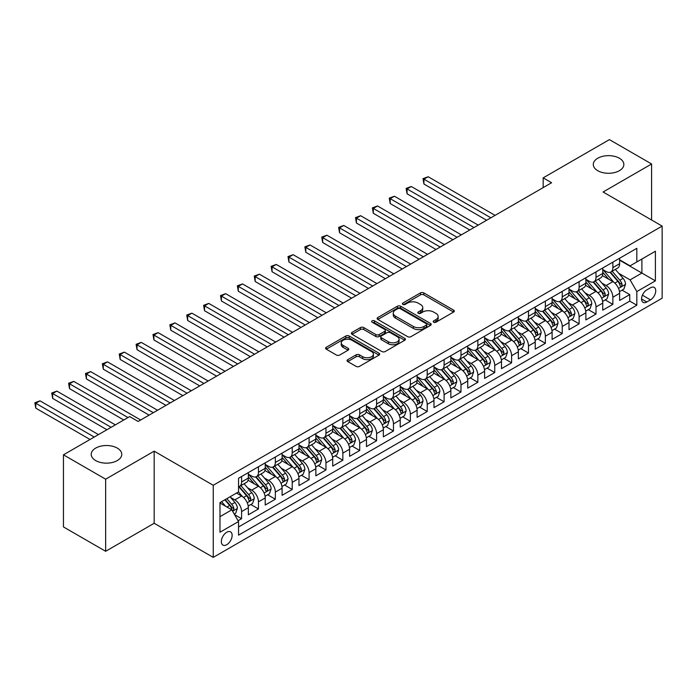<?xml version="1.0" encoding="UTF-8"?>
<svg xmlns="http://www.w3.org/2000/svg" width="697" height="697" viewBox="0 0 697 697"><rect width="100%" height="100%" fill="white"/><g stroke="black" fill="none" stroke-linecap="round" stroke-linejoin="round"><path stroke-width="1.05" d="M433.691 322.197A1.638 0.95 0 0 0 436.008 322.197L453.608 312.038A2.344 1.35 0 0 0 454.296 311.08A2.344 1.35 0 0 0 453.608 310.121L423.793 292.906A2.344 1.35 0 0 0 420.483 292.906L402.875 303.064A1.638 0.95 0 0 0 402.396 303.735A1.638 0.95 0 0 0 402.875 304.406A1.638 0.95 0 0 0 405.201 304.406L407.475 303.09A7.493 4.33 0 0 1 418.078 303.09L420.561 304.528A7.493 4.33 0 0 1 422.757 307.586A7.493 4.33 0 0 1 420.561 310.644L418.287 311.96A1.638 0.95 0 0 0 417.799 312.631A1.638 0.95 0 0 0 418.287 313.302A1.638 0.95 0 0 0 420.605 313.302L422.879 311.986A7.493 4.33 0 0 1 433.482 311.986L435.965 313.423A7.493 4.33 0 0 1 438.16 316.482A7.493 4.33 0 0 1 435.965 319.54L433.691 320.855A1.638 0.95 0 0 0 433.212 321.526A1.638 0.95 0 0 0 433.691 322.197L433.691 320.855M117.288 448.101A15.273 8.817 0 0 0 100.647 446.193A15.273 8.817 0 0 0 91.22 454.339A15.273 8.817 0 0 0 95.689 460.578A15.273 8.817 0 0 0 112.339 462.486A15.273 8.817 0 0 0 121.766 454.339A15.273 8.817 0 0 0 117.288 448.101M619.372 158.228A15.273 8.817 0 0 0 602.722 156.32A15.273 8.817 0 0 0 593.295 164.466A15.273 8.817 0 0 0 597.765 170.704A15.273 8.817 0 0 0 614.414 172.612A15.273 8.817 0 0 0 623.841 164.466A15.273 8.817 0 0 0 619.372 158.228M226.734 544.714A7.641 4.409 120 0 0 231.726 537.979A7.641 4.409 120 0 0 230.559 531.863A7.641 4.409 120 0 0 226.734 532.238A7.641 4.409 120 0 0 221.751 538.973A7.641 4.409 120 0 0 222.918 545.089A7.641 4.409 120 0 0 226.734 544.714M347.759 359.661A2.344 1.35 0 0 0 347.071 360.619A2.344 1.35 0 0 0 347.759 361.577L356.123 366.404A2.344 1.35 0 0 0 359.434 366.404L378.985 355.122A2.344 1.35 0 0 0 379.665 354.163A2.344 1.35 0 0 0 378.985 353.205L349.162 335.989A2.344 1.35 0 0 0 345.851 335.989L326.301 347.28A2.344 1.35 0 0 0 325.621 348.23A2.344 1.35 0 0 0 326.301 349.188L336.407 355.026A2.344 1.35 0 0 0 339.718 355.026L348.091 350.19A2.344 1.35 0 0 0 348.77 349.241A2.344 1.35 0 0 0 348.091 348.282L343.081 345.39A6.264 3.616 0 0 1 341.242 342.828A6.264 3.616 0 0 1 345.111 339.491A6.264 3.616 0 0 1 351.941 340.275L371.571 351.602A6.264 3.616 0 0 1 373.4 354.163A6.264 3.616 0 0 1 369.532 357.509A6.264 3.616 0 0 1 362.71 356.725L359.434 354.834A2.344 1.35 0 0 0 356.123 354.834L347.759 359.661L347.759 361.577M154.168 451.168L105.648 479.188L63.453 454.827L63.453 526.932L105.648 551.292L154.168 523.273L213.238 557.382L213.238 485.278L154.168 451.168L154.168 523.273M651.599 220.008L651.599 163.978L603.079 191.997L662.15 226.098L213.238 485.278M651.599 163.978L609.413 139.618L543.172 177.866L543.172 187.606M63.453 454.827L129.694 416.579L138.137 421.458L551.606 182.736L543.172 177.866M407.64 336.66A2.344 1.35 0 0 0 410.951 336.66L430.502 325.377A2.344 1.35 0 0 0 431.19 324.419A2.344 1.35 0 0 0 430.502 323.46L400.679 306.244A2.344 1.35 0 0 0 397.368 306.244L377.826 317.536A2.344 1.35 0 0 0 377.138 318.485A2.344 1.35 0 0 0 377.826 319.444L407.64 336.66M372.764 322.554A1.638 0.95 0 0 1 374.428 322.781L374.428 320.829L404.739 338.333A2.344 1.35 0 0 1 405.427 339.291A2.344 1.35 0 0 1 404.739 340.249L385.197 351.532A2.344 1.35 0 0 1 381.878 351.532L352.063 334.316L352.063 332.408A2.344 1.35 0 0 0 351.375 333.358A2.344 1.35 0 0 0 352.063 334.316M352.063 332.408L360.427 327.573A2.344 1.35 0 0 1 363.738 327.573L375.831 334.56A2.344 1.35 0 0 0 379.151 334.56L384.7 331.354A2.344 1.35 0 0 0 385.38 330.395A2.344 1.35 0 0 0 384.7 329.437L372.111 322.171A1.638 0.95 0 0 1 371.623 321.5A1.638 0.95 0 0 1 372.642 320.629A1.638 0.95 0 0 1 374.428 320.829M238.086 520.72L241.589 518.699L234.584 514.656M230.602 497.44L234.837 499.888A9.549 5.515 60 0 1 241.589 511.581L248.341 507.686L248.341 514.795L258.465 508.949L250.781 504.523M247.479 487.7L251.713 490.148A9.549 5.515 60 0 1 258.465 501.84L265.217 497.946L265.217 505.055L275.341 499.209L267.665 494.774M264.355 477.959L268.589 480.407A9.549 5.515 60 0 1 275.341 492.099L282.093 488.196L282.093 495.314L292.217 489.468L284.542 485.034M281.231 468.21L285.465 470.658A9.549 5.515 60 0 1 292.217 482.35L298.969 478.456L298.969 485.565L309.093 479.719L301.418 475.284M298.107 458.469L302.341 460.917A9.549 5.515 60 0 1 309.093 472.61L315.846 468.715L315.846 475.824L325.969 469.978L318.294 465.544M314.983 448.729L319.217 451.177A9.549 5.515 60 0 1 325.969 462.869L332.722 458.966L332.722 466.084L342.846 460.238L335.17 455.803M331.859 438.979L336.093 441.428A9.549 5.515 60 0 1 342.846 453.12L349.598 449.225L349.598 456.335L359.722 450.489L352.046 446.054M348.735 429.239L352.97 431.687A9.549 5.515 60 0 1 359.722 443.379L366.474 439.485L366.474 446.594L376.598 440.748L368.922 436.313M365.611 419.498L369.846 421.946A9.549 5.515 60 0 1 376.598 433.639L383.35 429.735L383.35 436.853L393.474 431.007L385.798 426.573M382.487 409.749L386.722 412.197A9.549 5.515 60 0 1 393.474 423.889L400.226 419.995L400.226 427.104L410.35 421.258L402.674 416.823M399.364 400.008L403.598 402.457A9.549 5.515 60 0 1 410.35 414.149L417.102 410.254L417.102 417.364L427.226 411.518L419.55 407.083M416.24 390.268L420.483 392.707A9.549 5.515 60 0 1 427.226 404.408L433.978 400.505L433.978 407.623L444.102 401.777L436.427 397.342M433.116 380.518L437.359 382.967A9.549 5.515 60 0 1 444.102 394.659L450.854 390.764L450.854 397.874L460.978 392.028L453.303 387.593M449.992 370.778L454.235 373.226A9.549 5.515 60 0 1 460.978 384.918L467.731 381.015L467.731 388.133L477.854 382.287L470.179 377.852M466.868 361.037L471.111 363.477A9.549 5.515 60 0 1 477.854 375.169L484.607 371.274L484.607 378.393L494.739 372.546L487.055 368.112M483.744 351.288L487.987 353.736A9.549 5.515 60 0 1 494.739 365.428L501.483 361.534L501.483 368.643L511.615 362.797L503.931 358.363M500.62 341.547L504.863 343.996A9.549 5.515 60 0 1 511.615 355.688L518.359 351.785L518.359 358.903L528.492 353.057L520.807 348.622M517.496 331.807L521.739 334.246A9.549 5.515 60 0 1 528.492 345.939L535.235 342.044L535.235 349.162L545.368 343.316L537.683 338.881M534.372 322.058L538.615 324.506A9.549 5.515 60 0 1 545.368 336.198L552.111 332.303L552.111 339.413L562.244 333.567L554.559 329.132M551.257 312.317L555.492 314.765A9.549 5.515 60 0 1 562.244 326.457L568.996 322.554L568.996 329.672L579.12 323.826L571.435 319.392M568.133 302.576L572.368 305.016A9.549 5.515 60 0 1 579.12 316.708L585.872 312.814L585.872 319.923L595.996 314.077L588.312 309.651M585.01 292.827L589.244 295.275A9.549 5.515 60 0 1 595.996 306.968L602.748 303.073L602.748 310.182L612.872 304.336L612.872 297.227A9.549 5.515 -120 0 0 606.12 285.535L601.886 283.087M605.188 299.902L612.872 304.336M248.341 507.686A9.549 5.515 -120 0 0 241.589 495.994L236.527 493.067M265.217 497.946A9.549 5.515 -120 0 0 258.465 486.253L248.027 480.224M282.093 488.196A9.549 5.515 -120 0 0 275.341 476.504L264.904 470.484M298.969 478.456A9.549 5.515 -120 0 0 292.217 466.763L281.78 460.734M315.846 468.715A9.549 5.515 -120 0 0 309.093 457.023L298.656 450.994M332.722 458.966A9.549 5.515 -120 0 0 325.969 447.274L315.532 441.253M349.598 449.225A9.549 5.515 -120 0 0 342.846 437.533L332.408 431.504M366.474 439.485A9.549 5.515 -120 0 0 359.722 427.792L349.284 421.763M383.35 429.735A9.549 5.515 -120 0 0 376.598 418.043L366.16 412.023M400.226 419.995A9.549 5.515 -120 0 0 393.474 408.303L383.036 402.274M417.102 410.254A9.549 5.515 -120 0 0 410.35 398.562L399.912 392.533M433.978 400.505A9.549 5.515 -120 0 0 427.226 388.813L416.789 382.792M450.854 390.764A9.549 5.515 -120 0 0 444.102 379.072L433.665 373.043M467.731 381.015A9.549 5.515 -120 0 0 460.978 369.323L450.541 363.303M484.607 371.274A9.549 5.515 -120 0 0 477.854 359.582L467.426 353.562M501.483 361.534A9.549 5.515 -120 0 0 494.739 349.842L484.302 343.813M518.359 351.785A9.549 5.515 -120 0 0 511.615 340.092L501.178 334.072M535.235 342.044A9.549 5.515 -120 0 0 528.492 330.352L518.054 324.323M552.111 332.303A9.549 5.515 -120 0 0 545.368 320.611L534.93 314.582M568.996 322.554A9.549 5.515 -120 0 0 562.244 310.862L551.806 304.842M585.872 312.814A9.549 5.515 -120 0 0 579.12 301.121L568.682 295.092M602.748 303.073A9.549 5.515 -120 0 0 595.996 291.381L585.558 285.352M650.501 287.774L646.79 289.917A7.397 4.269 120 0 0 641.963 296.434A7.397 4.269 120 0 0 643.096 302.367A7.397 4.269 120 0 0 646.79 302.001L650.501 299.858A7.397 4.269 120 0 0 655.337 293.332A7.397 4.269 120 0 0 654.204 287.408A7.397 4.269 120 0 0 650.501 287.774M213.238 557.382L662.15 298.203L662.15 226.098M219.982 516.651L231.796 509.829L238.548 521.522L238.548 535.165L636.831 305.216L636.831 291.573L630.088 279.88L618.762 273.346M238.548 521.522L219.982 532.238L219.982 502.615L238.548 491.899L238.548 478.255L636.831 248.315L636.831 261.95L655.398 251.234L655.398 280.856L636.831 291.573M248.341 474.169L251.713 476.112A9.549 5.515 60 0 0 256.487 476.591L263.239 472.688A9.549 5.515 -120 0 0 265.217 468.323L265.217 462.869M265.217 464.42L268.589 466.371A9.549 5.515 60 0 0 273.363 466.842L280.116 462.947A9.549 5.515 -120 0 0 282.093 458.574L282.093 453.12M282.093 454.679L285.465 456.631A9.549 5.515 60 0 0 290.24 457.101L296.992 453.207A9.549 5.515 -120 0 0 298.969 448.833L298.969 443.379M298.969 444.939L302.341 446.882A9.549 5.515 60 0 0 307.116 447.361L313.868 443.458A9.549 5.515 -120 0 0 315.846 439.093L315.846 433.63M315.846 435.189L319.217 437.141A9.549 5.515 60 0 0 323.992 437.611L330.744 433.717A9.549 5.515 -120 0 0 332.722 429.343L332.722 423.889M332.722 425.449L336.093 427.4A9.549 5.515 60 0 0 340.868 427.871L347.62 423.976A9.549 5.515 -120 0 0 349.598 419.603L349.598 414.149M349.598 415.708L352.97 417.651A9.549 5.515 60 0 0 357.744 418.13L364.496 414.227A9.549 5.515 -120 0 0 366.474 409.862L366.474 404.399M366.474 405.959L369.846 407.911A9.549 5.515 60 0 0 374.62 408.381L381.372 404.487A9.549 5.515 -120 0 0 383.35 400.113L383.35 394.659M383.35 396.218L386.722 398.17A9.549 5.515 60 0 0 391.496 398.64L398.248 394.746A9.549 5.515 -120 0 0 400.226 390.372L400.226 384.918M400.226 386.478L403.598 388.421A9.549 5.515 60 0 0 408.372 388.9L415.124 384.997A9.549 5.515 -120 0 0 417.102 380.632L417.102 375.169M417.102 376.728L420.483 378.68A9.549 5.515 60 0 0 425.248 379.151L432.001 375.256A9.549 5.515 -120 0 0 433.978 370.882L433.978 365.428M433.978 366.988L437.359 368.94A9.549 5.515 60 0 0 442.125 369.41L448.877 365.516A9.549 5.515 -120 0 0 450.854 361.142L450.854 355.688M450.854 357.247L454.235 359.19A9.549 5.515 60 0 0 459.001 359.669L465.753 355.766A9.549 5.515 -120 0 0 467.731 351.401L467.731 345.939M467.731 347.498L471.111 349.45A9.549 5.515 60 0 0 475.885 349.92L482.629 346.026A9.549 5.515 -120 0 0 484.607 341.652L484.607 336.198M484.607 337.757L487.987 339.709A9.549 5.515 60 0 0 492.762 340.18L499.505 336.285A9.549 5.515 -120 0 0 501.483 331.911L501.483 326.457M501.483 328.017L504.863 329.96A9.549 5.515 60 0 0 509.638 330.439L516.381 326.536A9.549 5.515 -120 0 0 518.359 322.171L518.359 316.708M518.359 318.268L521.739 320.219A9.549 5.515 60 0 0 526.514 320.69L533.257 316.795A9.549 5.515 -120 0 0 535.235 312.422L535.235 306.968M535.235 308.527L538.615 310.479A9.549 5.515 60 0 0 543.39 310.949L550.142 307.055A9.549 5.515 -120 0 0 552.111 302.681L552.111 297.227M552.111 298.786L555.492 300.729A9.549 5.515 60 0 0 560.266 301.209L567.018 297.305A9.549 5.515 -120 0 0 568.996 292.94L568.996 287.478M568.996 289.037L572.368 290.989A9.549 5.515 60 0 0 577.142 291.459L583.894 287.565A9.549 5.515 -120 0 0 585.872 283.191L585.872 277.737M585.872 279.297L589.244 281.248A9.549 5.515 60 0 0 594.018 281.719L600.77 277.824A9.549 5.515 -120 0 0 602.748 273.451L602.748 267.997M238.548 526.976L629.748 301.121L629.748 294.596L619.624 300.442L619.624 293.324A9.549 5.515 -120 0 0 612.872 281.632L602.435 275.611M602.748 269.556L606.12 271.499A9.549 5.515 -120 0 0 610.894 271.978A9.549 5.515 -120 0 0 612.872 267.604L612.872 262.15M610.894 271.978L617.647 268.075A9.549 5.515 -120 0 0 619.624 263.71L619.624 258.247M241.589 476.504L241.589 481.958A9.549 5.515 60 0 1 239.611 486.332A9.549 5.515 60 0 1 238.548 486.715M239.611 486.332L246.363 482.437A9.549 5.515 -120 0 0 248.341 478.064L248.341 472.61M258.465 466.763L258.465 472.217A9.549 5.515 60 0 1 256.487 476.591M275.341 457.023L275.341 462.477A9.549 5.515 60 0 1 273.363 466.842M292.217 447.274L292.217 452.728A9.549 5.515 60 0 1 290.24 457.101M309.093 437.533L309.093 442.987A9.549 5.515 60 0 1 307.116 447.361M325.969 427.784L325.969 433.246A9.549 5.515 60 0 1 323.992 437.611M342.846 418.043L342.846 423.497A9.549 5.515 60 0 1 340.868 427.871M359.722 408.303L359.722 413.757A9.549 5.515 60 0 1 357.744 418.13M376.598 398.553L376.598 404.016A9.549 5.515 60 0 1 374.62 408.381M393.474 388.813L393.474 394.267A9.549 5.515 60 0 1 391.496 398.64M410.35 379.072L410.35 384.526A9.549 5.515 60 0 1 408.372 388.9M427.226 369.323L427.226 374.786A9.549 5.515 60 0 1 425.248 379.151M444.102 359.582L444.102 365.036A9.549 5.515 60 0 1 442.125 369.41M460.978 349.842L460.978 355.296A9.549 5.515 60 0 1 459.001 359.669M477.854 340.092L477.854 345.555A9.549 5.515 60 0 1 475.885 349.92M494.739 330.352L494.739 335.806A9.549 5.515 60 0 1 492.762 340.18M511.615 320.611L511.615 326.065A9.549 5.515 60 0 1 509.638 330.439M528.492 310.862L528.492 316.325A9.549 5.515 60 0 1 526.514 320.69M545.368 301.121L545.368 306.575A9.549 5.515 60 0 1 543.39 310.949M562.244 291.381L562.244 296.835A9.549 5.515 60 0 1 560.266 301.209M579.12 281.632L579.12 287.094A9.549 5.515 60 0 1 577.142 291.459M595.996 271.891L595.996 277.345A9.549 5.515 60 0 1 594.018 281.719M595.996 306.968L595.996 314.077M579.12 316.708L579.12 323.826M562.244 326.457L562.244 333.567M545.368 336.198L545.368 343.316M528.492 345.939L528.492 353.057M511.615 355.688L511.615 362.797M494.739 365.428L494.739 372.546M477.854 375.169L477.854 382.287M460.978 384.918L460.978 392.028M444.102 394.659L444.102 401.777M427.226 404.408L427.226 411.518M410.35 414.149L410.35 421.258M393.474 423.889L393.474 431.007M376.598 433.639L376.598 440.748M359.722 443.379L359.722 450.489M342.846 453.12L342.846 460.238M325.969 462.869L325.969 469.978M309.093 472.61L309.093 479.719M292.217 482.35L292.217 489.468M275.341 492.099L275.341 499.209M258.465 501.84L258.465 508.949M241.589 511.581L241.589 518.699M231.796 509.829L219.982 503.007M630.088 279.88L641.902 273.058L641.902 259.031L655.398 251.234M619.624 260.199L655.398 280.856M619.624 259.807L630.088 265.853L636.831 261.95M105.648 479.188L105.648 551.292M622.072 290.161L629.748 294.596M629.748 301.121L636.831 305.216M434.344 322.423L435.965 321.491A7.493 4.33 0 0 0 438.16 318.433L438.16 316.482M422.757 307.586L422.757 309.538A7.493 4.33 0 0 1 420.561 312.596L418.941 313.537M453.581 312.056L423.793 294.857A2.344 1.35 0 0 0 420.483 294.857L403.537 304.641M430.467 325.394L400.679 308.196A2.344 1.35 0 0 0 397.368 308.196L377.852 319.461M426.364 325.09A1.638 0.95 0 0 0 426.843 324.419A1.638 0.95 0 0 0 426.364 323.748L400.183 308.64A1.638 0.95 0 0 0 397.865 308.64L395.469 310.026A7.493 4.33 0 0 0 393.265 313.084A7.493 4.33 0 0 0 395.469 316.15L413.356 326.475A7.493 4.33 0 0 0 423.959 326.475L426.364 325.09L426.364 327.041A1.638 0.95 0 0 0 426.843 326.37L426.843 324.419M393.265 313.084L393.265 315.035A7.493 4.33 0 0 0 395.469 318.093L395.469 316.15M426.364 327.041L423.959 328.426A7.493 4.33 0 0 1 413.356 328.426L395.469 318.093M352.098 334.333L360.427 329.524L360.427 327.573M385.38 330.395L385.38 332.347A2.344 1.35 0 0 1 384.7 333.305L379.151 336.503A2.344 1.35 0 0 1 375.831 336.503L363.738 329.524A2.344 1.35 0 0 0 360.427 329.524M374.428 322.781L404.713 340.267M388.386 341.8A6.264 3.616 0 0 0 395.216 342.584A6.264 3.616 0 0 0 399.085 339.247A6.264 3.616 0 0 0 397.246 336.686L390.329 332.696A2.344 1.35 0 0 0 387.018 332.696L381.468 335.893A2.344 1.35 0 0 0 380.78 336.851A2.344 1.35 0 0 0 381.468 337.81L388.386 341.8L388.386 343.752A6.264 3.616 0 0 0 395.216 344.536A6.264 3.616 0 0 0 399.085 341.19L399.085 339.247M380.78 336.851L380.78 338.803A2.344 1.35 0 0 0 381.468 339.761L381.468 337.81M388.386 343.752L381.468 339.761M373.4 354.163L373.4 356.115A6.264 3.616 0 0 1 369.532 359.452A6.264 3.616 0 0 1 362.71 358.667L359.434 356.786A2.344 1.35 0 0 0 356.123 356.786L347.786 361.595M341.242 342.828L341.242 344.78A6.264 3.616 0 0 0 343.081 347.341L343.081 345.39M348.056 350.216L343.081 347.341M378.95 355.139L349.162 337.94A2.344 1.35 0 0 0 345.851 337.94L326.335 349.206M619.476 291.66L623.841 289.142L625.531 284.263A6.325 3.651 -120 0 0 623.066 278.33L615.355 269.399M613.804 282.25L604.665 271.664A18.261 10.542 -120 0 0 602.748 269.661M608.795 279.279L603.68 273.355A15.16 8.747 -120 0 0 602.748 272.344M495.07 215.382L428.158 176.742L423.942 179.181L423.942 184.052L486.637 220.252M610.032 272.318L617.83 281.344A6.325 3.651 60 0 1 620.086 285.7L620.548 286.458L621.402 286.336L622.116 284.533A6.325 3.651 -120 0 0 619.86 280.177L612.149 271.246M610.494 272.17L618.875 281.876A3.224 1.864 60 0 1 619.685 283.13L622.116 284.533M423.942 184.052L423.009 178.65L490.854 217.812M423.009 178.65L428.158 176.742M602.6 301.4L606.965 298.882L608.647 294.012A6.325 3.651 -120 0 0 606.19 288.07L598.479 279.14M596.928 291.999L587.789 281.405A18.261 10.542 -120 0 0 585.872 279.401M591.919 289.028L586.804 283.104A15.16 8.747 -120 0 0 585.872 282.085M478.194 225.122L411.282 186.491L407.065 188.922L407.065 193.801L469.761 229.993M593.156 282.058L600.953 291.093A6.325 3.651 60 0 1 603.21 295.45L603.672 296.199L604.526 296.077L605.24 294.282A6.325 3.651 -120 0 0 602.983 289.926L595.273 280.996M593.617 281.91L601.999 291.616A3.224 1.864 60 0 1 602.809 292.879L605.24 294.282M407.065 193.801L406.133 188.39L473.977 227.562M406.133 188.39L411.282 186.491M585.724 311.141L590.089 308.623L591.77 303.753A6.325 3.651 -120 0 0 589.313 297.811L581.603 288.889M580.052 301.74L570.913 291.154A18.261 10.542 -120 0 0 568.996 289.142M575.042 298.769L569.928 292.845A15.16 8.747 -120 0 0 568.996 291.825M461.318 234.863L394.406 196.232L390.189 198.671L390.189 203.541L452.884 239.733M576.28 291.808L584.077 300.834A6.325 3.651 60 0 1 586.334 305.19L586.796 305.939L587.649 305.817L588.364 304.023A6.325 3.651 -120 0 0 586.107 299.666L578.397 290.736M576.741 291.66L585.123 301.357A3.224 1.864 60 0 1 585.933 302.62L588.364 304.023M390.189 203.541L389.257 198.131L457.101 237.302M389.257 198.131L394.406 196.232M568.848 320.89L573.213 318.372L574.894 313.493A6.325 3.651 -120 0 0 572.437 307.56L564.727 298.63M563.176 311.481L554.037 300.895A18.261 10.542 -120 0 0 552.111 298.891M558.166 308.51L553.052 302.594A15.16 8.747 -120 0 0 552.111 301.574M444.442 244.612L377.53 205.972L373.304 208.412L373.304 213.282L436.008 249.482M559.403 301.548L567.201 310.574A6.325 3.651 60 0 1 569.458 314.931L569.919 315.689L570.773 315.567L571.479 313.763A6.325 3.651 -120 0 0 569.231 309.407L561.521 300.485M559.865 301.4L568.247 311.106A3.224 1.864 60 0 1 569.057 312.361L571.479 313.763M373.304 213.282L372.381 207.88L440.225 247.043M372.381 207.88L377.53 205.972M551.972 330.631L556.337 328.113L558.018 323.242A6.325 3.651 -120 0 0 555.561 317.301L547.851 308.37M546.3 321.23L537.16 310.635A18.261 10.542 -120 0 0 535.235 308.632M541.29 318.259L536.176 312.334A15.16 8.747 -120 0 0 535.235 311.315M427.566 254.353L360.654 215.721L356.428 218.152L356.428 223.031L419.124 259.223M542.527 311.289L550.325 320.324A6.325 3.651 60 0 1 552.582 324.68L553.043 325.429L553.897 325.307L554.603 323.513A6.325 3.651 -120 0 0 552.355 319.156L544.645 310.226M542.989 311.141L551.371 320.847A3.224 1.864 60 0 1 552.181 322.11L554.603 323.513M356.428 223.031L355.505 217.621L423.349 256.792M355.505 217.621L360.654 215.721M535.096 340.371L539.461 337.853L541.142 332.983A6.325 3.651 -120 0 0 538.685 327.041L530.975 318.12M529.424 330.97L520.284 320.385A18.261 10.542 -120 0 0 518.359 318.372M524.414 327.999L519.3 322.075A15.16 8.747 -120 0 0 518.359 321.056M410.69 264.093L343.778 225.462L339.552 227.902L339.552 232.772L402.247 268.972M525.651 321.038L533.449 330.064A6.325 3.651 60 0 1 535.705 334.421L536.167 335.17L537.021 335.048L537.727 333.253A6.325 3.651 -120 0 0 535.479 328.897L527.768 319.967M526.113 320.89L534.486 330.587A3.224 1.864 60 0 1 535.305 331.85L537.727 333.253M339.552 232.772L338.629 227.361L406.473 266.533M338.629 227.361L343.778 225.462M518.219 350.121L522.584 347.603L524.266 342.724A6.325 3.651 -120 0 0 521.809 336.79L514.098 327.86M512.548 340.711L503.408 330.125A18.261 10.542 -120 0 0 501.483 328.121M507.538 337.74L502.415 331.824A15.16 8.747 -120 0 0 501.483 330.805M393.814 273.843L326.902 235.203L322.676 237.642L322.676 242.512L385.371 278.713M508.775 330.779L516.573 339.805A6.325 3.651 60 0 1 518.829 344.17L519.291 344.919L520.145 344.797L520.851 342.994A6.325 3.651 -120 0 0 518.603 338.637L510.884 329.716M509.237 330.631L517.61 340.336A3.224 1.864 60 0 1 518.429 341.591L520.851 342.994M322.676 242.512L321.753 237.111L389.597 276.273M321.753 237.111L326.902 235.203M501.343 359.861L505.708 357.343L507.39 352.473A6.325 3.651 -120 0 0 504.933 346.531L497.214 337.601M495.672 350.46L486.532 339.866A18.261 10.542 -120 0 0 484.607 337.862M490.662 347.489L485.539 341.565A15.16 8.747 -120 0 0 484.607 340.545M376.938 283.583L310.026 244.952L305.8 247.383L305.8 252.262L368.495 288.453M491.899 340.519L499.697 349.554A6.325 3.651 60 0 1 501.953 353.91L502.415 354.66L503.269 354.538L503.975 352.743A6.325 3.651 -120 0 0 501.718 348.387L494.007 339.456M492.352 340.371L500.734 350.077A3.224 1.864 60 0 1 501.552 351.34L503.975 352.743M305.8 252.262L304.877 246.851L372.721 286.023M304.877 246.851L310.026 244.952M484.467 369.602L488.832 367.084L490.514 362.213A6.325 3.651 -120 0 0 488.048 356.272L480.338 347.35M478.795 360.201L469.656 349.615A18.261 10.542 -120 0 0 467.731 347.603M473.777 357.23L468.663 351.305A15.16 8.747 -120 0 0 467.731 350.286M360.061 293.324L293.141 254.693L288.924 257.132L288.924 262.002L351.619 298.203M475.023 350.269L482.821 359.295A6.325 3.651 60 0 1 485.077 363.651L485.539 364.4L486.393 364.278L487.098 362.484A6.325 3.651 -120 0 0 484.842 358.127L477.131 349.197M475.476 350.121L483.857 359.818A3.224 1.864 60 0 1 484.676 361.081L487.098 362.484M288.924 262.002L288 256.592L355.845 295.763M288 256.592L293.141 254.693M467.591 379.351L471.947 376.833L473.638 371.954A6.325 3.651 -120 0 0 471.172 366.021L463.461 357.091M461.919 369.941L452.771 359.356A18.261 10.542 -120 0 0 450.854 357.352M456.901 366.97L451.787 361.055A15.16 8.747 -120 0 0 450.854 360.035M343.185 303.073L276.265 264.442L272.048 266.873L272.048 271.743L334.743 307.943M458.147 360.009L465.944 369.035A6.325 3.651 60 0 1 468.201 373.4L468.663 374.15L469.517 374.028L470.222 372.224A6.325 3.651 -120 0 0 467.966 367.868L460.255 358.946M458.6 359.861L466.981 369.567A3.224 1.864 60 0 1 467.792 370.821L470.222 372.224M272.048 271.743L271.124 266.341L338.96 305.504M271.124 266.341L276.265 264.442M450.715 389.092L455.071 386.574L456.762 381.703A6.325 3.651 -120 0 0 454.296 375.761L446.585 366.831M445.043 379.691L435.895 369.096A18.261 10.542 -120 0 0 433.978 367.092M440.025 376.72L434.911 370.795A15.16 8.747 -120 0 0 433.978 369.776M326.309 312.814L259.389 274.182L255.172 276.613L255.172 281.492L317.867 317.684M441.271 369.75L449.068 378.785A6.325 3.651 60 0 1 451.325 383.141L451.787 383.89L452.641 383.768L453.346 381.973A6.325 3.651 -120 0 0 451.09 377.617L443.379 368.687M441.724 369.602L450.105 379.307A3.224 1.864 60 0 1 450.915 380.571L453.346 381.973M255.172 281.492L254.248 276.082L322.084 315.253M254.248 276.082L259.389 274.182M433.839 398.832L438.195 396.314L439.885 391.444A6.325 3.651 -120 0 0 437.42 385.502L429.709 376.58M428.167 389.431L419.019 378.846A18.261 10.542 -120 0 0 417.102 376.833M423.149 386.46L418.034 380.536A15.16 8.747 -120 0 0 417.102 379.517M309.433 322.554L242.512 283.923L238.296 286.362L238.296 291.233L300.991 327.433M424.395 379.499L432.192 388.525A6.325 3.651 60 0 1 434.449 392.881L434.902 393.631L435.764 393.509L436.47 391.714A6.325 3.651 -120 0 0 434.214 387.358L426.503 378.427M424.848 379.351L433.229 389.048A3.224 1.864 60 0 1 434.039 390.311L436.47 391.714M238.296 291.233L237.372 285.822L305.208 324.994M237.372 285.822L242.512 283.923M416.963 408.581L421.319 406.063L423.009 401.184A6.325 3.651 -120 0 0 420.544 395.251L412.833 386.321M411.291 399.172L402.143 388.586A18.261 10.542 -120 0 0 400.226 386.582M406.273 396.201L401.158 390.285A15.16 8.747 -120 0 0 400.226 389.266M292.557 332.303L225.636 293.672L221.419 296.103L221.419 300.973L284.115 337.174M407.518 389.24L415.316 398.266A6.325 3.651 60 0 1 417.573 402.631L418.026 403.38L418.888 403.258L419.594 401.455A6.325 3.651 -120 0 0 417.337 397.098L409.627 388.177M407.972 389.092L416.353 398.797A3.224 1.864 60 0 1 417.163 400.052L419.594 401.455M221.419 300.973L220.496 295.572L288.331 334.734M220.496 295.572L225.636 293.672M400.087 418.322L404.443 415.804L406.133 410.934A6.325 3.651 -120 0 0 403.668 404.992L395.957 396.062M394.415 408.921L385.267 398.327A18.261 10.542 -120 0 0 383.35 396.323M389.396 405.95L384.282 400.026A15.16 8.747 -120 0 0 383.35 399.006M275.681 342.044L208.76 303.413L204.543 305.844L204.543 310.723L267.239 346.914M390.642 398.98L398.44 408.015A6.325 3.651 60 0 1 400.697 412.371L401.15 413.121L402.003 412.999L402.718 411.204A6.325 3.651 -120 0 0 400.461 406.848L392.751 397.917M391.095 398.832L399.477 408.538A3.224 1.864 60 0 1 400.287 409.801L402.718 411.204M204.543 310.723L203.611 305.312L271.455 344.484M203.611 305.312L208.76 303.413M383.211 428.063L387.567 425.545L389.257 420.674A6.325 3.651 -120 0 0 386.791 414.732L379.081 405.811M377.539 418.662L368.391 408.076A18.261 10.542 -120 0 0 366.474 406.063M372.52 415.691L367.406 409.766A15.16 8.747 -120 0 0 366.474 408.747M258.805 351.785L191.884 313.153L187.667 315.593L187.667 320.463L250.362 356.664M373.766 408.73L381.564 417.756A6.325 3.651 60 0 1 383.82 422.112L384.274 422.861L385.127 422.748L385.842 420.944A6.325 3.651 -120 0 0 383.585 416.588L375.875 407.658M374.219 408.581L382.601 418.278A3.224 1.864 60 0 1 383.411 419.542L385.842 420.944M187.667 320.463L186.735 315.053L254.579 354.224M186.735 315.053L191.884 313.153M366.334 437.812L370.691 435.294L372.381 430.415A6.325 3.651 -120 0 0 369.915 424.482L362.205 415.551M360.663 428.402L351.515 417.817A18.261 10.542 -120 0 0 349.598 415.813M355.644 425.431L350.53 419.516A15.16 8.747 -120 0 0 349.598 418.496M241.92 361.534L175.008 322.903L170.791 325.333L170.791 330.204L233.486 366.404M356.881 418.47L364.688 427.505A6.325 3.651 60 0 1 366.936 431.861L367.397 432.61L368.251 432.488L368.966 430.685A6.325 3.651 -120 0 0 366.709 426.329L358.999 417.407M357.343 418.322L365.725 428.028A3.224 1.864 60 0 1 366.535 429.282L368.966 430.685M170.791 330.204L169.859 324.802L237.703 363.965M169.859 324.802L175.008 322.903M349.458 447.552L353.815 445.034L355.505 440.164A6.325 3.651 -120 0 0 353.039 434.222L345.329 425.292M343.787 438.152L334.638 427.557A18.261 10.542 -120 0 0 332.722 425.553M338.768 435.181L333.654 429.256A15.16 8.747 -120 0 0 332.722 428.237M225.044 371.274L158.132 332.643L153.915 335.083L153.915 339.953L216.61 376.145M340.005 428.211L347.812 437.246A6.325 3.651 60 0 1 350.06 441.602L350.521 442.351L351.375 442.229L352.09 440.434A6.325 3.651 -120 0 0 349.833 436.078L342.122 427.148M340.467 428.071L348.848 437.768A3.224 1.864 60 0 1 349.659 439.032L352.09 440.434M153.915 339.953L152.983 334.543L220.827 373.714M152.983 334.543L158.132 332.643M332.582 457.293L336.939 454.775L338.629 449.905A6.325 3.651 -120 0 0 336.163 443.972L328.453 435.041M326.91 447.892L317.762 437.307A18.261 10.542 -120 0 0 315.846 435.294M321.892 444.921L316.778 438.997A15.16 8.747 -120 0 0 315.846 437.977M208.168 381.015L141.256 342.384L137.039 344.823L137.039 349.694L199.734 385.894M323.129 437.96L330.936 446.986A6.325 3.651 60 0 1 333.183 451.342L333.645 452.092L334.499 451.978L335.213 450.175A6.325 3.651 -120 0 0 332.957 445.819L325.246 436.888M323.591 437.812L331.972 447.518A3.224 1.864 60 0 1 332.783 448.772L335.213 450.175M137.039 349.694L136.107 344.283L203.951 383.455M136.107 344.283L141.256 342.384M315.706 467.042L320.062 464.524L321.753 459.645A6.325 3.651 -120 0 0 319.287 453.712L311.576 444.782M310.034 457.633L300.886 447.047A18.261 10.542 -120 0 0 298.969 445.043M305.016 454.662L299.902 448.746A15.16 8.747 -120 0 0 298.969 447.727M191.292 390.764L124.38 352.133L120.163 354.564L120.163 359.434L182.858 395.635M306.253 447.701L314.059 456.735A6.325 3.651 60 0 1 316.307 461.092L316.769 461.841L317.623 461.719L318.337 459.915A6.325 3.651 -120 0 0 316.081 455.559L308.37 446.638M306.715 447.552L315.096 457.258A3.224 1.864 60 0 1 315.907 458.521L318.337 459.915M120.163 359.434L119.231 354.032L187.075 393.195M119.231 354.032L124.38 352.133M298.821 476.783L303.186 474.265L304.877 469.395A6.325 3.651 -120 0 0 302.411 463.453L294.7 454.531M293.158 467.382L284.01 456.796A18.261 10.542 -120 0 0 282.093 454.784M288.14 464.411L283.026 458.487A15.16 8.747 -120 0 0 282.093 457.467M174.416 400.505L107.504 361.874L103.287 364.313L103.287 369.183L165.982 405.375M289.377 457.441L297.175 466.476A6.325 3.651 60 0 1 299.431 470.832L299.893 471.581L300.747 471.46L301.461 469.665A6.325 3.651 -120 0 0 299.205 465.308L291.494 456.378M289.839 457.302L298.22 466.999A3.224 1.864 60 0 1 299.03 468.262L301.461 469.665M103.287 369.183L102.354 363.773L170.199 402.944M102.354 363.773L107.504 361.874M281.945 486.523L286.31 484.006L288 479.135A6.325 3.651 -120 0 0 285.535 473.202L277.824 464.272M276.282 477.123L267.134 466.537A18.261 10.542 -120 0 0 265.217 464.524M271.264 474.152L266.149 468.227A15.16 8.747 -120 0 0 265.217 467.208M157.539 410.245L90.627 371.614L86.411 374.054L86.411 378.924L149.106 415.124M272.501 467.19L280.299 476.217A6.325 3.651 60 0 1 282.555 480.573L283.017 481.322L283.871 481.209L284.585 479.405A6.325 3.651 -120 0 0 282.329 475.049L274.618 466.119M272.963 467.042L281.344 476.748A3.224 1.864 60 0 1 282.154 478.003L284.585 479.405M86.411 378.924L85.478 373.514L153.323 412.685M85.478 373.514L90.627 371.614M265.069 496.273L269.434 493.755L271.124 488.876A6.325 3.651 -120 0 0 268.659 482.943L260.948 474.012M259.406 486.863L250.258 476.278A18.261 10.542 -120 0 0 248.341 474.274M254.388 483.892L249.273 477.976A15.16 8.747 -120 0 0 248.341 476.957M140.663 419.995L73.751 381.364L69.534 383.794L69.534 388.665L123.787 419.995M255.625 476.931L263.422 485.966A6.325 3.651 60 0 1 265.679 490.322L266.141 491.071L266.995 490.949L267.709 489.146A6.325 3.651 -120 0 0 265.452 484.79L257.742 475.868M256.087 476.783L264.468 486.489A3.224 1.864 60 0 1 265.278 487.752L267.709 489.146M69.534 388.665L68.602 383.263L128.004 417.555M68.602 383.263L73.751 381.364M248.193 506.013L252.558 503.495L254.248 498.625A6.325 3.651 -120 0 0 251.783 492.683L244.072 483.762M242.521 496.612L238.487 491.934M237.511 493.642L236.858 492.884M115.353 424.865L56.875 391.104L52.658 393.544L52.658 398.414L106.911 429.735M238.749 486.672L246.546 495.706A6.325 3.651 60 0 1 248.803 500.063L249.265 500.812L250.118 500.69L250.833 498.895A6.325 3.651 -120 0 0 248.576 494.539L240.866 485.609M239.21 486.532L247.592 496.229A3.224 1.864 60 0 1 248.402 497.492L250.833 498.895M52.658 398.414L51.726 393.003L111.128 427.305M51.726 393.003L56.875 391.104M234.244 514.064L235.682 513.236L237.363 508.366A6.325 3.651 -120 0 0 234.906 502.432L230.054 496.804M225.514 506.205L221.611 501.683M220.635 503.382L219.982 502.633M98.477 434.606L39.999 400.845L35.782 403.284L35.782 408.154L90.035 439.485M224.817 499.827L229.67 505.447A6.325 3.651 60 0 1 231.927 509.803L232.389 510.553L233.242 510.439L233.957 508.636A6.325 3.651 -120 0 0 231.7 504.279L226.847 498.66M225.209 499.601L230.716 505.978A3.224 1.864 60 0 1 231.526 507.233L233.957 508.636M35.782 408.154L34.85 402.744L94.252 437.045M34.85 402.744L39.999 400.845M234.837 499.888L241.589 495.994M251.713 490.148L258.465 486.253M268.589 480.407L275.341 476.504M285.465 470.658L292.217 466.763M302.341 460.917L309.093 457.023M319.217 451.177L325.969 447.274M336.093 441.428L342.846 437.533M352.97 431.687L359.722 427.792M369.846 421.946L376.598 418.043M386.722 412.197L393.474 408.303M403.598 402.457L410.35 398.562M420.483 392.707L427.226 388.813M437.359 382.967L444.102 379.072M454.235 373.226L460.978 369.323M471.111 363.477L477.854 359.582M487.987 353.736L494.739 349.842M504.863 343.996L511.615 340.092M521.739 334.246L528.492 330.352M538.615 324.506L545.368 320.611M555.492 314.765L562.244 310.862M572.368 305.016L579.12 301.121M589.244 295.275L595.996 291.381M606.12 285.535L612.872 281.632M612.872 267.604L619.624 263.71M241.589 481.958L248.341 478.064M258.465 472.217L265.217 468.323M275.341 462.477L282.093 458.574M292.217 452.728L298.969 448.833M309.093 442.987L315.846 439.093M325.969 433.246L332.722 429.343M342.846 423.497L349.598 419.603M359.722 413.757L366.474 409.862M376.598 404.016L383.35 400.113M393.474 394.267L400.226 390.372M410.35 384.526L417.102 380.632M427.226 374.786L433.978 370.882M444.102 365.036L450.854 361.142M460.978 355.296L467.731 351.401M477.854 345.555L484.607 341.652M494.739 335.806L501.483 331.911M511.615 326.065L518.359 322.171M528.492 316.325L535.235 312.422M545.368 306.575L552.111 302.681M562.244 296.835L568.996 292.94M579.12 287.094L585.872 283.191M595.996 277.345L602.748 273.451M612.872 297.227L619.624 293.324M642.416 295.18L650.501 299.858M641.562 298.978L646.79 302.001M435.965 321.491L435.965 319.54M418.287 313.302L418.287 311.96M420.561 312.596L420.561 310.644M402.875 304.406L402.875 303.064M420.483 294.857L420.483 292.906M423.793 294.857L423.793 292.906M453.608 312.038L453.608 310.121M377.826 319.444L377.826 317.536M397.368 308.196L397.368 306.244M400.679 308.196L400.679 306.244M430.502 325.377L430.502 323.46M413.356 328.426L413.356 326.475M423.959 328.426L423.959 326.475M363.738 329.524L363.738 327.573M375.831 336.503L375.831 334.56M379.151 336.503L379.151 334.56M384.7 333.305L384.7 331.354M404.739 340.249L404.739 338.333M356.123 356.786L356.123 354.834M359.434 356.786L359.434 354.834M362.71 358.667L362.71 356.725M348.091 350.19L348.091 348.282M326.301 349.188L326.301 347.28M345.851 337.94L345.851 335.989M349.162 337.94L349.162 335.989M378.985 355.122L378.985 353.205M618.518 288.41L625.488 284.385M604.665 271.664L605.536 271.159M619.86 280.177L623.066 278.33M614.815 283.087L617.83 281.344M601.642 298.159L608.612 294.134M587.789 281.405L588.66 280.908M602.983 289.926L606.19 288.07M597.939 292.836L600.953 291.093M584.766 307.9L591.736 303.875M570.913 291.154L571.784 290.649M586.107 299.666L589.313 297.811M581.063 302.576L584.077 300.834M567.889 317.64L574.859 313.615M554.037 300.895L554.899 300.39M569.231 309.407L572.437 307.56M564.187 312.317L567.201 310.574M551.005 327.39L557.983 323.364M537.16 310.635L538.023 310.139M552.355 319.156L555.561 317.301M547.311 322.066L550.325 320.324M534.129 337.13L541.107 333.105M520.284 320.385L521.147 319.879M535.479 328.897L538.685 327.041M530.434 331.807L533.449 330.064M517.252 346.871L524.222 342.846M503.408 330.125L504.271 329.62M518.603 338.637L521.809 336.79M513.558 341.547L516.573 339.805M500.376 356.62L507.346 352.595M486.532 339.866L487.395 339.369M501.718 348.387L504.933 346.531M496.682 351.297L499.697 349.554M483.5 366.361L490.47 362.335M469.656 349.615L470.519 349.11M484.842 358.127L488.048 356.272M479.806 361.037L482.821 359.295M466.624 376.101L473.594 372.076M452.771 359.356L453.642 358.85M467.966 367.868L471.172 366.021M462.93 370.778L465.944 369.035M449.748 385.85L456.718 381.825M435.895 369.096L436.766 368.6M451.09 377.617L454.296 375.761M446.054 380.527L449.068 378.785M432.872 395.591L439.842 391.566M419.019 378.846L419.89 378.34M434.214 387.358L437.42 385.502M429.178 390.268L432.192 388.525M415.996 405.332L422.966 401.306M402.143 388.586L403.014 388.09M417.337 397.098L420.544 395.251M412.302 400.008L415.316 398.266M399.12 415.081L406.09 411.056M385.267 398.327L386.138 397.83M400.461 406.848L403.668 404.992M395.426 409.758L398.44 408.015M382.244 424.822L389.214 420.796M368.391 408.076L369.262 407.571M383.585 416.588L386.791 414.732M378.541 419.498L381.564 417.756M365.367 434.562L372.337 430.537M351.515 417.817L352.386 417.32M366.709 426.329L369.915 424.482M361.665 429.239L364.688 427.505M348.491 444.311L355.461 440.286M334.638 427.557L335.51 427.061M349.833 436.078L353.039 434.222M344.788 438.988L347.812 437.246M331.615 454.052L338.585 450.027M317.762 437.307L318.634 436.801M332.957 445.819L336.163 443.972M327.912 448.729L330.936 446.986M314.739 463.793L321.709 459.776M300.886 447.047L301.757 446.55M316.081 455.559L319.287 453.712M311.036 458.469L314.059 456.735M297.863 473.542L304.833 469.517M284.01 456.796L284.881 456.291M299.205 465.308L302.411 463.453M294.16 468.218L297.175 466.476M280.987 483.282L287.957 479.257M267.134 466.537L268.005 466.032M282.329 475.049L285.535 473.202M277.284 477.959L280.299 476.217M264.111 493.023L271.081 489.006M250.258 476.278L251.129 475.781M265.452 484.79L268.659 482.943M260.408 487.7L263.422 485.966M247.235 502.772L254.205 498.747M248.576 494.539L251.783 492.683M243.532 497.449L246.546 495.706M232.598 511.215L237.328 508.488M231.7 504.279L234.906 502.432M226.943 507.024L229.67 505.447"/></g></svg>
